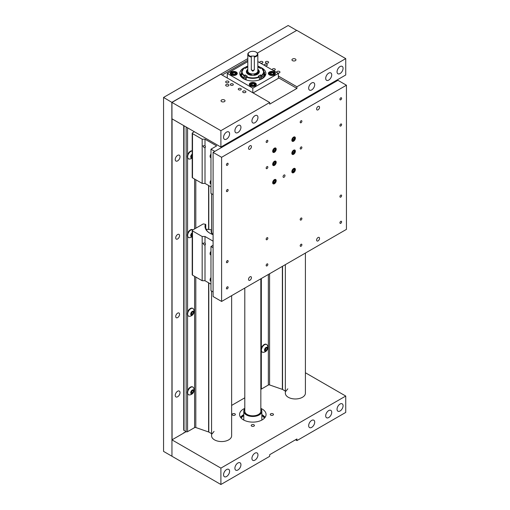 <?xml version="1.0" encoding="UTF-8"?>
<svg xmlns="http://www.w3.org/2000/svg" width="510" height="510" viewBox="0 0 510 510"><rect width="100%" height="100%" fill="white"/><g stroke="black" fill="none" stroke-linecap="round" stroke-linejoin="round"><path stroke-width="0.76" d="M318.068 240.886A2.066 1.192 120 0 0 319.419 239.069A2.066 1.192 120 0 0 319.101 237.418A2.066 1.192 120 0 0 318.068 237.52A2.066 1.192 120 0 0 316.723 239.337A2.066 1.192 120 0 0 317.041 240.988A2.066 1.192 120 0 0 318.068 240.886M249.976 280.2A2.066 1.192 120 0 0 251.328 278.383A2.066 1.192 120 0 0 251.009 276.726A2.066 1.192 120 0 0 249.976 276.828A2.066 1.192 120 0 0 248.631 278.645A2.066 1.192 120 0 0 248.95 280.302A2.066 1.192 120 0 0 249.976 280.2M249.976 149.156A2.066 1.192 120 0 0 251.328 147.333A2.066 1.192 120 0 0 251.009 145.681A2.066 1.192 120 0 0 249.976 145.784A2.066 1.192 120 0 0 248.631 147.6A2.066 1.192 120 0 0 248.95 149.258A2.066 1.192 120 0 0 249.976 149.156M318.068 109.841A2.066 1.192 120 0 0 319.419 108.024A2.066 1.192 120 0 0 319.101 106.367A2.066 1.192 120 0 0 318.068 106.469A2.066 1.192 120 0 0 316.723 108.292A2.066 1.192 120 0 0 317.041 109.943A2.066 1.192 120 0 0 318.068 109.841M340.769 223.31A1.198 0.695 120 0 0 341.553 222.252A1.198 0.695 120 0 0 341.368 221.289A1.198 0.695 120 0 0 340.769 221.346A1.198 0.695 120 0 0 339.985 222.405A1.198 0.695 120 0 0 340.17 223.367A1.198 0.695 120 0 0 340.769 223.31M301.047 246.241A1.198 0.695 120 0 0 301.831 245.183A1.198 0.695 120 0 0 301.646 244.22A1.198 0.695 120 0 0 301.047 244.284A1.198 0.695 120 0 0 300.262 245.342A1.198 0.695 120 0 0 300.447 246.298A1.198 0.695 120 0 0 301.047 246.241M301.047 220.033A1.198 0.695 120 0 0 301.831 218.975A1.198 0.695 120 0 0 301.646 218.012A1.198 0.695 120 0 0 301.047 218.076A1.198 0.695 120 0 0 300.262 219.128A1.198 0.695 120 0 0 300.447 220.09A1.198 0.695 120 0 0 301.047 220.033M340.769 197.102A1.198 0.695 120 0 0 341.553 196.044A1.198 0.695 120 0 0 341.368 195.081A1.198 0.695 120 0 0 340.769 195.139A1.198 0.695 120 0 0 339.985 196.197A1.198 0.695 120 0 0 340.17 197.16A1.198 0.695 120 0 0 340.769 197.102M267.004 239.687A1.198 0.695 120 0 0 267.788 238.629A1.198 0.695 120 0 0 267.603 237.673A1.198 0.695 120 0 0 267.004 237.73A1.198 0.695 120 0 0 266.22 238.788A1.198 0.695 120 0 0 266.398 239.751A1.198 0.695 120 0 0 267.004 239.687M267.004 265.895A1.198 0.695 120 0 0 267.788 264.843A1.198 0.695 120 0 0 267.603 263.88A1.198 0.695 120 0 0 267.004 263.938A1.198 0.695 120 0 0 266.22 264.996A1.198 0.695 120 0 0 266.398 265.959A1.198 0.695 120 0 0 267.004 265.895M227.281 288.832A1.198 0.695 120 0 0 228.066 287.774A1.198 0.695 120 0 0 227.881 286.811A1.198 0.695 120 0 0 227.281 286.869A1.198 0.695 120 0 0 226.497 287.927A1.198 0.695 120 0 0 226.682 288.889A1.198 0.695 120 0 0 227.281 288.832M227.281 262.618A1.198 0.695 120 0 0 228.066 261.566A1.198 0.695 120 0 0 227.881 260.604A1.198 0.695 120 0 0 227.281 260.661A1.198 0.695 120 0 0 226.497 261.719A1.198 0.695 120 0 0 226.682 262.682A1.198 0.695 120 0 0 227.281 262.618M227.281 191.53A1.198 0.695 120 0 0 228.066 190.472A1.198 0.695 120 0 0 227.881 189.51A1.198 0.695 120 0 0 227.281 189.567A1.198 0.695 120 0 0 226.497 190.625A1.198 0.695 120 0 0 226.682 191.588A1.198 0.695 120 0 0 227.281 191.53M227.281 165.323A1.198 0.695 120 0 0 228.066 164.265A1.198 0.695 120 0 0 227.881 163.302A1.198 0.695 120 0 0 227.281 163.359A1.198 0.695 120 0 0 226.497 164.418A1.198 0.695 120 0 0 226.682 165.38A1.198 0.695 120 0 0 227.281 165.323M267.004 142.386A1.198 0.695 120 0 0 267.788 141.327A1.198 0.695 120 0 0 267.603 140.371A1.198 0.695 120 0 0 267.004 140.428A1.198 0.695 120 0 0 266.22 141.487A1.198 0.695 120 0 0 266.398 142.449A1.198 0.695 120 0 0 267.004 142.386M267.004 168.6A1.198 0.695 120 0 0 267.788 167.541A1.198 0.695 120 0 0 267.603 166.579A1.198 0.695 120 0 0 267.004 166.636A1.198 0.695 120 0 0 266.22 167.694A1.198 0.695 120 0 0 266.398 168.657A1.198 0.695 120 0 0 267.004 168.6M301.047 148.939A1.198 0.695 120 0 0 301.831 147.881A1.198 0.695 120 0 0 301.646 146.925A1.198 0.695 120 0 0 301.047 146.982A1.198 0.695 120 0 0 300.262 148.04A1.198 0.695 120 0 0 300.447 148.996A1.198 0.695 120 0 0 301.047 148.939M301.047 122.731A1.198 0.695 120 0 0 301.831 121.673A1.198 0.695 120 0 0 301.646 120.711A1.198 0.695 120 0 0 301.047 120.774A1.198 0.695 120 0 0 300.262 121.826A1.198 0.695 120 0 0 300.447 122.789A1.198 0.695 120 0 0 301.047 122.731M340.769 99.801A1.198 0.695 120 0 0 341.553 98.742A1.198 0.695 120 0 0 341.368 97.78A1.198 0.695 120 0 0 340.769 97.837A1.198 0.695 120 0 0 339.985 98.895A1.198 0.695 120 0 0 340.17 99.858A1.198 0.695 120 0 0 340.769 99.801M340.769 126.008A1.198 0.695 120 0 0 341.553 124.95A1.198 0.695 120 0 0 341.368 123.987A1.198 0.695 120 0 0 340.769 124.051A1.198 0.695 120 0 0 339.985 125.103A1.198 0.695 120 0 0 340.17 126.066A1.198 0.695 120 0 0 340.769 126.008M274.437 152.267A2.505 1.447 120 0 0 276.076 150.061A2.505 1.447 120 0 0 275.687 148.047A2.505 1.447 120 0 0 274.437 148.174A2.505 1.447 120 0 0 272.799 150.386A2.505 1.447 120 0 0 273.181 152.394A2.505 1.447 120 0 0 274.437 152.267M293.613 141.193A2.505 1.447 120 0 0 295.252 138.988A2.505 1.447 120 0 0 294.869 136.973A2.505 1.447 120 0 0 293.613 137.101A2.505 1.447 120 0 0 291.975 139.313A2.505 1.447 120 0 0 292.358 141.321A2.505 1.447 120 0 0 293.613 141.193M293.613 154.3A2.505 1.447 120 0 0 295.252 152.088A2.505 1.447 120 0 0 294.869 150.08A2.505 1.447 120 0 0 293.613 150.208A2.505 1.447 120 0 0 291.975 152.413A2.505 1.447 120 0 0 292.358 154.422A2.505 1.447 120 0 0 293.613 154.3M274.437 165.374A2.505 1.447 120 0 0 276.076 163.162A2.505 1.447 120 0 0 275.687 161.154A2.505 1.447 120 0 0 274.437 161.275A2.505 1.447 120 0 0 272.799 163.487A2.505 1.447 120 0 0 273.181 165.495A2.505 1.447 120 0 0 274.437 165.374M274.437 183.721A2.505 1.447 120 0 0 276.076 181.509A2.505 1.447 120 0 0 275.687 179.501A2.505 1.447 120 0 0 274.437 179.622A2.505 1.447 120 0 0 272.799 181.834A2.505 1.447 120 0 0 273.181 183.842A2.505 1.447 120 0 0 274.437 183.721M293.613 172.648A2.505 1.447 120 0 0 295.252 170.436A2.505 1.447 120 0 0 294.869 168.427A2.505 1.447 120 0 0 293.613 168.549A2.505 1.447 120 0 0 291.975 170.761A2.505 1.447 120 0 0 292.358 172.769A2.505 1.447 120 0 0 293.613 172.648M284.025 177.244A1.358 0.784 120 0 0 284.911 176.046A1.358 0.784 120 0 0 284.707 174.955A1.358 0.784 120 0 0 284.025 175.026A1.358 0.784 120 0 0 283.133 176.224A1.358 0.784 120 0 0 283.343 177.314A1.358 0.784 120 0 0 284.025 177.244M346.443 85.221L337.932 80.312L213.097 152.382L213.097 296.533L221.608 301.448L346.443 229.373L346.443 85.221L221.608 157.297L213.097 152.382M221.608 157.297L221.608 301.448M205.001 147.524A1.262 0.727 -120 0 0 205.211 147.46A1.262 0.727 -120 0 0 205.001 145.707L202.903 145.885L204.166 147.645L205.001 147.524L205.001 183.422L210.974 186.87M194.367 131.746L192.499 132.823A0.963 0.555 0 0 0 192.213 133.218A0.963 0.555 0 0 0 192.499 133.614L202.164 139.192L205.001 139.192L216.648 145.917L210.974 149.194L214.799 151.4M205.001 139.192L205.001 145.707M260.189 125.192L259.482 124.784M213.097 194.648L210.974 193.417L210.974 149.194M205.001 183.422L202.164 183.422L192.499 177.837A0.963 0.555 180 0 1 192.213 177.448L192.213 133.218M202.164 139.192L202.164 183.422M210.974 154.096A2.206 1.269 -60 0 0 210.094 156.219L210.094 156.468A2.505 1.447 -60 0 1 210.974 154.192M210.974 157.819L210.617 157.615A2.505 1.447 -60 0 1 210.094 156.468M206.021 229.398A16.04 9.263 180 0 1 206.11 229.194L211.548 229.825A10.391 5.999 0 0 0 211.216 231.393A10.391 5.999 0 0 0 212.746 234.523M212.708 234.511A10.417 6.012 180 0 1 211.624 233.108A10.417 6.012 180 0 1 211.548 229.825M212.504 234.026L213.084 234.645A10.041 5.801 180 0 1 212.504 234.026A10.041 5.801 180 0 1 211.561 231.578A10.041 5.801 180 0 1 211.573 231.291M205.001 244.819A1.262 0.727 -120 0 0 205.211 244.762A1.262 0.727 -120 0 0 205.001 243.009L202.903 243.187L204.166 244.947L205.001 244.819L205.001 280.723L210.974 284.166M205.626 228.461A16.275 9.397 180 0 1 205.753 228.123L205.753 224.566A16.275 9.397 0 0 0 205.332 226.689A16.275 9.397 0 0 0 209.986 233.261M213.097 234.651A16.594 9.582 180 0 1 209.871 233.197L209.871 233.197A16.594 9.582 180 0 1 205.441 224.26L203.248 223.922L192.499 230.125A0.963 0.555 0 0 0 192.213 230.52A0.963 0.555 0 0 0 192.499 230.909L202.164 236.493L205.001 236.493L213.097 241.166M205.001 236.493L205.001 243.009M213.097 245.265L210.974 246.496L213.097 247.72M213.097 291.943L210.974 290.719L210.974 246.496M205.001 280.723L202.164 280.723L192.499 275.139A0.963 0.555 180 0 1 192.213 274.743L192.213 230.52M202.164 236.493L202.164 280.723M206.83 230.208L206.83 230.628A14.784 8.536 180 0 1 206.824 230.475A14.784 8.536 180 0 1 206.83 230.208L206.518 230.201M287.857 108.4L288.564 108.808M333.961 82.601L333.247 82.193M284.739 111.021L284.739 110.198M210.974 180.304A2.206 1.269 -60 0 0 210.094 182.427L210.094 182.676A2.505 1.447 -60 0 1 210.974 180.4M210.974 184.027L210.617 183.823A2.505 1.447 -60 0 1 210.094 182.676M210.974 251.392A2.206 1.269 -60 0 0 210.094 253.521L210.094 253.77A2.505 1.447 -60 0 1 210.974 251.494M210.974 255.121L210.617 254.917A2.505 1.447 -60 0 1 210.094 253.77M210.974 277.606A2.206 1.269 -60 0 0 210.094 279.729L210.094 279.977A2.505 1.447 -60 0 1 210.974 277.701M210.974 281.329L210.617 281.125A2.505 1.447 -60 0 1 210.094 279.977M265.27 121.444A12.909 7.452 180 0 1 265.525 122.113M269.784 118.836L270.491 119.244M264.658 122.61A12.106 6.987 0 0 0 264.365 121.96M274.087 183.243L274.278 183.135A1.9 1.096 120 0 0 275.623 180.801A1.9 1.096 120 0 0 274.278 180.03A1.9 1.096 120 0 0 272.933 182.357A1.9 1.096 120 0 0 274.278 183.135L274.087 183.243A2.167 1.249 -60 0 1 273.003 183.351A2.167 1.249 -60 0 1 272.678 182.982M274.692 179.494A2.167 1.249 -60 0 1 275.17 179.596A2.167 1.249 -60 0 1 275.623 180.585A2.167 1.249 -60 0 1 275.617 180.699M274.278 182.644A1.307 0.752 120 0 0 274.737 182.236A1.307 0.752 120 0 0 275.202 181.044A1.307 0.752 120 0 0 274.737 180.387A1.307 0.752 120 0 0 274.278 180.514A1.307 0.752 120 0 0 273.813 180.922A1.307 0.752 120 0 0 273.354 182.115A1.307 0.752 120 0 0 273.813 182.771A1.307 0.752 120 0 0 274.278 182.644M273.354 182.115L273.813 182.771L274.737 182.236L275.202 181.044L274.737 180.387L273.813 180.922M273.443 181.598L273.742 181.018M274.284 180.521L275.202 181.044M273.538 181.547L274.737 182.236M293.269 172.17L293.454 172.061A1.9 1.096 120 0 0 294.799 169.728A1.9 1.096 120 0 0 293.454 168.957A1.9 1.096 120 0 0 292.109 171.284A1.9 1.096 120 0 0 293.454 172.061L293.269 172.17A2.167 1.249 -60 0 1 292.185 172.278A2.167 1.249 -60 0 1 291.86 171.908M293.868 168.427A2.167 1.249 -60 0 1 294.353 168.523A2.167 1.249 -60 0 1 294.799 169.511A2.167 1.249 -60 0 1 294.799 169.626M293.454 171.577A1.307 0.752 120 0 0 293.919 171.162A1.307 0.752 120 0 0 294.378 169.977A1.307 0.752 120 0 0 293.919 169.314A1.307 0.752 120 0 0 293.454 169.441A1.307 0.752 120 0 0 292.995 169.849A1.307 0.752 120 0 0 292.53 171.041A1.307 0.752 120 0 0 292.995 171.698A1.307 0.752 120 0 0 293.454 171.577M292.53 171.041L292.995 171.698L293.919 171.162L294.378 169.977L293.919 169.314L292.995 169.849M292.625 170.525L292.918 169.945M293.467 169.447L294.378 169.977M292.714 170.474L293.919 171.162M293.269 153.822L293.454 153.714A1.9 1.096 120 0 0 294.799 151.387A1.9 1.096 120 0 0 293.454 150.609A1.9 1.096 120 0 0 292.109 152.936A1.9 1.096 120 0 0 293.454 153.714L293.269 153.822A2.167 1.249 -60 0 1 292.185 153.931A2.167 1.249 -60 0 1 291.86 153.561M293.868 150.08A2.167 1.249 -60 0 1 294.353 150.176A2.167 1.249 -60 0 1 294.799 151.17A2.167 1.249 -60 0 1 294.799 151.279M293.454 153.23A1.307 0.752 120 0 0 293.919 152.815A1.307 0.752 120 0 0 294.378 151.629A1.307 0.752 120 0 0 293.919 150.973A1.307 0.752 120 0 0 293.454 151.094A1.307 0.752 120 0 0 292.995 151.502A1.307 0.752 120 0 0 292.53 152.694A1.307 0.752 120 0 0 292.995 153.351A1.307 0.752 120 0 0 293.454 153.23M292.53 152.694L292.995 153.351L293.919 152.815L294.378 151.629L293.919 150.973L292.995 151.502M292.625 152.178L292.918 151.597M293.467 151.1L294.378 151.629M292.714 152.127L293.919 152.815M293.269 140.715L293.454 140.607A1.9 1.096 120 0 0 294.799 138.28A1.9 1.096 120 0 0 293.454 137.502A1.9 1.096 120 0 0 292.109 139.836A1.9 1.096 120 0 0 293.454 140.607L293.269 140.715A2.167 1.249 -60 0 1 292.185 140.824A2.167 1.249 -60 0 1 291.86 140.46M293.868 136.973A2.167 1.249 -60 0 1 294.353 137.069A2.167 1.249 -60 0 1 294.799 138.063A2.167 1.249 -60 0 1 294.799 138.178M293.454 140.123A1.307 0.752 120 0 0 293.919 139.714A1.307 0.752 120 0 0 294.378 138.522A1.307 0.752 120 0 0 293.919 137.866A1.307 0.752 120 0 0 293.454 137.987A1.307 0.752 120 0 0 292.995 138.401A1.307 0.752 120 0 0 292.53 139.587A1.307 0.752 120 0 0 292.995 140.244A1.307 0.752 120 0 0 293.454 140.123M292.53 139.587L292.995 140.244L293.919 139.714L294.378 138.522L293.919 137.866L292.995 138.401M292.625 139.077L292.918 138.49M293.467 137.993L294.378 138.522M292.714 139.02L293.919 139.714M274.087 151.789L274.278 151.68A1.9 1.096 120 0 0 275.623 149.353A1.9 1.096 120 0 0 274.278 148.576A1.9 1.096 120 0 0 272.933 150.903A1.9 1.096 120 0 0 274.278 151.68L274.087 151.789A2.167 1.249 -60 0 1 273.003 151.897A2.167 1.249 -60 0 1 272.678 151.534M274.692 148.047A2.167 1.249 -60 0 1 275.17 148.142A2.167 1.249 -60 0 1 275.623 149.137A2.167 1.249 -60 0 1 275.617 149.251M274.278 151.196A1.307 0.752 120 0 0 274.737 150.788A1.307 0.752 120 0 0 275.202 149.596A1.307 0.752 120 0 0 274.737 148.939A1.307 0.752 120 0 0 274.278 149.06A1.307 0.752 120 0 0 273.813 149.475A1.307 0.752 120 0 0 273.354 150.66A1.307 0.752 120 0 0 273.813 151.317A1.307 0.752 120 0 0 274.278 151.196M273.354 150.66L273.813 151.317L274.737 150.788L275.202 149.596L274.737 148.939L273.813 149.475M273.443 150.15L273.742 149.564M274.284 149.067L275.202 149.596M273.538 150.093L274.737 150.788M274.087 164.896L274.278 164.787A1.9 1.096 120 0 0 275.623 162.46A1.9 1.096 120 0 0 274.278 161.683A1.9 1.096 120 0 0 272.933 164.01A1.9 1.096 120 0 0 274.278 164.787L274.087 164.896A2.167 1.249 -60 0 1 273.003 165.004A2.167 1.249 -60 0 1 272.678 164.634M274.692 161.154A2.167 1.249 -60 0 1 275.17 161.249A2.167 1.249 -60 0 1 275.623 162.244A2.167 1.249 -60 0 1 275.617 162.352M274.278 164.303A1.307 0.752 120 0 0 274.737 163.888A1.307 0.752 120 0 0 275.202 162.703A1.307 0.752 120 0 0 274.737 162.046A1.307 0.752 120 0 0 274.278 162.167A1.307 0.752 120 0 0 273.813 162.575A1.307 0.752 120 0 0 273.354 163.767A1.307 0.752 120 0 0 273.813 164.424A1.307 0.752 120 0 0 274.278 164.303M273.354 163.767L273.813 164.424L274.737 163.888L275.202 162.703L274.737 162.046L273.813 162.575M273.443 163.251L273.742 162.671M274.284 162.174L275.202 162.703M273.538 163.2L274.737 163.888M180.024 156.736A3.385 1.957 120 0 0 179.322 155.187A3.385 1.957 120 0 0 176.715 156.092A3.385 1.957 120 0 0 175.236 159.496A3.385 1.957 120 0 0 175.937 161.052A3.385 1.957 120 0 0 178.545 160.14A3.385 1.957 120 0 0 180.024 156.736M180.024 392.617A3.385 1.957 120 0 0 179.322 391.068A3.385 1.957 120 0 0 176.715 391.973A3.385 1.957 120 0 0 175.236 395.377A3.385 1.957 120 0 0 175.937 396.927A3.385 1.957 120 0 0 178.545 396.021A3.385 1.957 120 0 0 180.024 392.617M175.708 316.48A2.722 1.568 -60 0 1 176.893 313.746A2.722 1.568 -60 0 1 178.991 313.012A2.722 1.568 -60 0 1 179.552 314.262A2.722 1.568 -60 0 1 178.366 316.997A2.722 1.568 -60 0 1 176.269 317.724A2.722 1.568 -60 0 1 175.708 316.48M175.708 237.851A2.722 1.568 -60 0 1 176.893 235.116A2.722 1.568 -60 0 1 178.991 234.39A2.722 1.568 -60 0 1 179.552 235.633A2.722 1.568 -60 0 1 178.366 238.368A2.722 1.568 -60 0 1 176.269 239.101A2.722 1.568 -60 0 1 175.708 237.851M171.953 456.176L171.844 102.357L163.557 97.442L288.169 25.5L296.68 30.415L257.384 53.104L296.794 30.351L345.735 58.605L345.735 74.983L220.894 147.058L171.953 118.805L171.953 102.421L220.753 74.25L269.694 102.504L269.694 104.142L296.935 88.415L296.935 86.776L345.735 58.605M247.803 58.631L171.844 102.357M172.068 118.868L172.068 439.798M163.557 97.576L163.557 451.395L171.844 456.176M192.213 154.804L191.123 156.455A1.511 0.873 120 0 0 192.015 155.32A1.511 0.873 120 0 0 192.149 154.772M192.213 150.883A4.392 2.537 120 0 0 190.396 151.253A4.392 2.537 120 0 0 187.527 155.123A4.392 2.537 120 0 0 188.203 158.642A4.392 2.537 120 0 0 188.388 158.731M192.213 151.036A4.392 2.537 120 0 0 190.746 151.457A4.392 2.537 120 0 0 187.648 156.838A4.392 2.537 120 0 0 188.553 158.846A4.392 2.537 120 0 0 189.497 159.043A4.934 4.934 0 0 0 192.213 157.998M192.213 154.173A2.193 1.269 120 0 0 190.727 156.825A2.193 1.269 120 0 0 192.213 157.756M192.213 157.201L191.664 157.513L191.046 156.64L192.213 154.734M191.703 156.117L192.213 156.411M266.016 348.005L264.888 349.745A1.511 0.873 120 0 0 265.78 348.617A1.511 0.873 120 0 0 265.914 348.062M266.526 344.448A4.392 2.537 120 0 0 266.36 344.333A4.392 2.537 120 0 0 264.167 344.55A4.392 2.537 120 0 0 261.298 348.419A4.392 2.537 120 0 0 261.968 351.932A4.392 2.537 120 0 0 262.153 352.021M261.413 350.128A4.392 2.537 120 0 0 262.318 352.136A4.392 2.537 120 0 0 263.268 352.34A4.934 4.934 0 0 0 267.355 345.251A4.392 2.537 120 0 0 266.711 344.537A4.392 2.537 120 0 0 264.518 344.754A4.392 2.537 120 0 0 261.413 350.128M264.499 350.115A2.193 1.269 120 0 0 266.048 351.014A2.193 1.269 120 0 0 267.597 348.324A2.193 1.269 120 0 0 266.048 347.431A2.193 1.269 120 0 0 264.499 350.115M265.429 348.343L266.666 347.635L267.278 348.508L266.666 350.096L265.429 350.81L264.817 349.93L265.429 348.343M266.214 347.89L267.278 348.508M265.474 349.407L266.666 350.096M192.213 233.433L191.123 235.078A1.511 0.873 120 0 0 192.015 233.95A1.511 0.873 120 0 0 192.149 233.401M192.761 229.78A4.392 2.537 120 0 0 192.589 229.666A4.392 2.537 120 0 0 190.396 229.882A4.392 2.537 120 0 0 187.527 233.752A4.392 2.537 120 0 0 188.203 237.271A4.392 2.537 120 0 0 188.388 237.36M192.589 229.666L192.939 229.87A4.392 2.537 120 0 0 190.746 230.087A4.392 2.537 120 0 0 187.648 235.461A4.392 2.537 120 0 0 188.553 237.475A4.392 2.537 120 0 0 189.497 237.673A4.934 4.934 0 0 0 192.213 236.621M192.213 232.802A2.193 1.269 120 0 0 190.727 235.454A2.193 1.269 120 0 0 192.213 236.385M192.213 235.824L191.664 236.143L191.046 235.269L192.213 233.363M191.703 234.74L192.213 235.04M192.251 311.967L191.123 313.707A1.511 0.873 120 0 0 192.015 312.579A1.511 0.873 120 0 0 192.149 312.024M192.761 308.41A4.392 2.537 120 0 0 192.589 308.295A4.392 2.537 120 0 0 190.396 308.512A4.392 2.537 120 0 0 187.527 312.381A4.392 2.537 120 0 0 188.203 315.894A4.392 2.537 120 0 0 188.388 315.983M187.648 314.09A4.392 2.537 120 0 0 188.553 316.098A4.392 2.537 120 0 0 189.497 316.302A4.934 4.934 0 0 0 193.59 309.213A4.392 2.537 120 0 0 192.946 308.499A4.392 2.537 120 0 0 190.746 308.716A4.392 2.537 120 0 0 187.648 314.09M190.727 314.077A2.193 1.269 120 0 0 192.283 314.976A2.193 1.269 120 0 0 193.832 312.286A2.193 1.269 120 0 0 192.283 311.387A2.193 1.269 120 0 0 190.727 314.077M191.664 312.305L192.895 311.597L193.513 312.471L192.895 314.058L191.664 314.772L191.046 313.892L191.664 312.305M192.448 311.852L193.513 312.471M191.703 313.369L192.895 314.058M192.251 390.596L191.123 392.337A1.511 0.873 120 0 0 192.015 391.202A1.511 0.873 120 0 0 192.149 390.654M192.761 387.033A4.392 2.537 120 0 0 192.589 386.918A4.392 2.537 120 0 0 190.396 387.135A4.392 2.537 120 0 0 187.527 391.004A4.392 2.537 120 0 0 188.203 394.523A4.392 2.537 120 0 0 188.388 394.612M187.648 392.719A4.392 2.537 120 0 0 188.553 394.727A4.392 2.537 120 0 0 189.497 394.925A4.934 4.934 0 0 0 193.59 387.842A4.392 2.537 120 0 0 192.946 387.122A4.392 2.537 120 0 0 190.746 387.339A4.392 2.537 120 0 0 187.648 392.719M190.727 392.706A2.193 1.269 120 0 0 192.283 393.599A2.193 1.269 120 0 0 193.832 390.915A2.193 1.269 120 0 0 192.283 390.016A2.193 1.269 120 0 0 190.727 392.706M191.664 390.934L192.895 390.22L193.513 391.1L192.895 392.687L191.664 393.395L191.046 392.522L191.664 390.934M192.448 390.481L193.513 391.1M191.703 391.999L192.895 392.687M211.573 291.07L211.573 435.769A10.028 5.788 0 0 0 214.512 439.862A10.028 5.788 0 0 0 225.445 441.118A10.028 5.788 0 0 0 231.636 435.769L231.636 295.653M211.573 433.659L208.794 432.053A1.001 0.58 0 0 0 208.596 431.97L195.808 427.533A1.001 0.58 0 0 0 194.584 427.616L187.565 431.67A1.014 0.587 180 0 1 186.137 431.67L184.021 430.446A1.014 0.587 180 0 1 183.721 430.032L183.721 125.594M214.06 431.409L212.032 433.921M305.407 253.068L305.407 393.178A10.028 5.788 180 0 1 299.211 398.527A10.028 5.788 180 0 1 288.277 397.277A10.028 5.788 180 0 1 285.345 393.178L285.345 264.652M287.825 388.824L285.798 391.329M285.345 391.074L282.559 389.468A1.001 0.58 0 0 0 282.368 389.379L269.573 384.942A1.001 0.58 0 0 0 268.349 385.031L261.33 389.079A1.014 0.587 180 0 1 260.839 389.238M340.062 73.555A4.265 2.461 120 0 0 342.847 69.793A4.265 2.461 120 0 0 342.191 66.376A4.265 2.461 120 0 0 340.062 66.587A4.265 2.461 120 0 0 337.276 70.348A4.265 2.461 120 0 0 337.926 73.765A4.265 2.461 120 0 0 340.062 73.555M328.708 80.102A4.265 2.461 120 0 0 331.494 76.347A4.265 2.461 120 0 0 330.843 72.93A4.265 2.461 120 0 0 328.708 73.14A4.265 2.461 120 0 0 325.922 76.902A4.265 2.461 120 0 0 326.578 80.319A4.265 2.461 120 0 0 328.708 80.102M311.686 89.932A4.265 2.461 120 0 0 314.472 86.177A4.265 2.461 120 0 0 313.816 82.76A4.265 2.461 120 0 0 311.686 82.971A4.265 2.461 120 0 0 308.901 86.725A4.265 2.461 120 0 0 309.557 90.142A4.265 2.461 120 0 0 311.686 89.932M254.943 122.693A4.265 2.461 120 0 0 257.728 118.938A4.265 2.461 120 0 0 257.072 115.521A4.265 2.461 120 0 0 254.943 115.732A4.265 2.461 120 0 0 252.157 119.487A4.265 2.461 120 0 0 252.813 122.904A4.265 2.461 120 0 0 254.943 122.693M237.921 132.523A4.265 2.461 120 0 0 240.707 128.762A4.265 2.461 120 0 0 240.051 125.345A4.265 2.461 120 0 0 237.921 125.562A4.265 2.461 120 0 0 235.135 129.317A4.265 2.461 120 0 0 235.786 132.734A4.265 2.461 120 0 0 237.921 132.523M226.574 139.077A4.265 2.461 120 0 0 229.36 135.316A4.265 2.461 120 0 0 228.703 131.899A4.265 2.461 120 0 0 226.574 132.109A4.265 2.461 120 0 0 223.788 135.87A4.265 2.461 120 0 0 224.438 139.287A4.265 2.461 120 0 0 226.574 139.077M224.445 99.966A2.008 1.16 0 0 0 222.258 99.711A2.008 1.16 0 0 0 221.021 100.782A2.008 1.16 0 0 0 221.608 101.605A2.008 1.16 0 0 0 223.794 101.853A2.008 1.16 0 0 0 225.031 100.782A2.008 1.16 0 0 0 224.445 99.966M295.373 59.013A2.008 1.16 0 0 0 293.186 58.765A2.008 1.16 0 0 0 291.949 59.836A2.008 1.16 0 0 0 292.536 60.652A2.008 1.16 0 0 0 294.723 60.9A2.008 1.16 0 0 0 295.959 59.836A2.008 1.16 0 0 0 295.373 59.013M245.444 91.118A1.613 0.931 0 0 0 243.684 90.914A1.613 0.931 0 0 0 242.69 91.775A1.613 0.931 0 0 0 243.162 92.431A1.613 0.931 0 0 0 244.921 92.635A1.613 0.931 0 0 0 245.916 91.775A1.613 0.931 0 0 0 245.444 91.118M228.423 81.288A1.613 0.931 0 0 0 226.663 81.084A1.613 0.931 0 0 0 225.669 81.944A1.613 0.931 0 0 0 226.14 82.607A1.613 0.931 0 0 0 227.9 82.805A1.613 0.931 0 0 0 228.894 81.944A1.613 0.931 0 0 0 228.423 81.288M277.332 72.841A1.613 0.931 0 0 0 279.04 72.962A1.613 0.931 0 0 0 279.964 72.12A1.613 0.931 0 0 0 279.493 71.457A1.613 0.931 0 0 0 277.733 71.26A1.613 0.931 0 0 0 276.739 72.12A1.613 0.931 0 0 0 277.102 72.707M260.304 63.011A1.613 0.931 0 0 0 262.019 63.132A1.613 0.931 0 0 0 262.937 62.29A1.613 0.931 0 0 0 262.465 61.633A1.613 0.931 0 0 0 260.712 61.429A1.613 0.931 0 0 0 259.711 62.29A1.613 0.931 0 0 0 260.081 62.877M240.828 88.542A1.504 0.867 0 0 0 239.19 88.351A1.504 0.867 0 0 0 238.259 89.154A1.504 0.867 0 0 0 238.699 89.766A1.504 0.867 0 0 0 240.337 89.958A1.504 0.867 0 0 0 241.268 89.154A1.504 0.867 0 0 0 240.828 88.542M232.885 83.952A1.504 0.867 0 0 0 231.247 83.767A1.504 0.867 0 0 0 230.316 84.571A1.504 0.867 0 0 0 230.756 85.183A1.504 0.867 0 0 0 232.394 85.368A1.504 0.867 0 0 0 233.325 84.571A1.504 0.867 0 0 0 232.885 83.952M274.877 68.882A1.504 0.867 0 0 0 273.233 68.697A1.504 0.867 0 0 0 272.308 69.5A1.504 0.867 0 0 0 272.748 70.112A1.504 0.867 0 0 0 274.386 70.297A1.504 0.867 0 0 0 275.317 69.5A1.504 0.867 0 0 0 274.877 68.882M266.928 64.298A1.504 0.867 0 0 0 265.289 64.107A1.504 0.867 0 0 0 264.365 64.91A1.504 0.867 0 0 0 264.805 65.529A1.504 0.867 0 0 0 266.443 65.713A1.504 0.867 0 0 0 267.374 64.91A1.504 0.867 0 0 0 266.928 64.298M228.423 84.564A1.613 0.931 0 0 0 226.663 84.36A1.613 0.931 0 0 0 225.669 85.221A1.613 0.931 0 0 0 226.14 85.884A1.613 0.931 0 0 0 227.9 86.082A1.613 0.931 0 0 0 228.894 85.221A1.613 0.931 0 0 0 228.423 84.564M268.139 61.633A1.613 0.931 0 0 0 266.386 61.429A1.613 0.931 0 0 0 265.391 62.29A1.613 0.931 0 0 0 265.863 62.947A1.613 0.931 0 0 0 267.616 63.151A1.613 0.931 0 0 0 268.617 62.29A1.613 0.931 0 0 0 268.139 61.633M171.953 102.421L220.894 130.681L269.694 102.504M220.894 130.681L220.894 147.058M296.935 86.776L278.352 76.047M222.175 75.066L247.803 60.269M296.935 88.415L278.352 77.686M255.3 82.996A3.513 2.027 0 0 0 251.475 82.563A3.513 2.027 0 0 0 249.307 84.43A3.513 2.027 0 0 0 250.333 85.865A3.513 2.027 0 0 0 254.158 86.305A3.513 2.027 0 0 0 256.326 84.43A3.513 2.027 0 0 0 255.3 82.996M236.238 71.993A3.513 2.027 0 0 0 232.413 71.559A3.513 2.027 0 0 0 230.246 73.427A3.513 2.027 0 0 0 231.272 74.862A3.513 2.027 0 0 0 235.097 75.302A3.513 2.027 0 0 0 237.265 73.427A3.513 2.027 0 0 0 236.238 71.993M274.354 71.993A3.513 2.027 0 0 0 270.529 71.559A3.513 2.027 0 0 0 268.362 73.427A3.513 2.027 0 0 0 269.395 74.862A3.513 2.027 0 0 0 273.22 75.302A3.513 2.027 0 0 0 275.387 73.427A3.513 2.027 0 0 0 274.354 71.993M246.126 66.969A13.043 7.529 0 0 0 239.776 73.427A13.043 7.529 0 0 0 243.595 78.75A13.043 7.529 0 0 0 257.805 80.382A13.043 7.529 0 0 0 265.857 73.427A13.043 7.529 0 0 0 262.038 68.104A13.043 7.529 0 0 0 259.507 66.969M241.74 73.057A13.043 7.529 0 0 0 240.873 74.007M240.497 74.556A13.043 7.529 0 0 0 240.153 75.231M265.474 75.231A13.043 7.529 0 0 0 264.231 73.395M247.803 61.582L227.281 73.427L252.813 88.173L252.813 92.756M227.281 73.427L227.281 78.017M253.1 92.922L278.352 78.342L278.352 73.427L257.83 61.582M252.813 88.173L278.352 73.427M258.538 69.947A6.477 3.742 180 0 1 257.397 74.345A6.477 3.742 180 0 1 255.331 75.142A6.477 3.742 180 0 1 250.302 75.142A6.477 3.742 180 0 1 247.095 69.947M255.287 75.155A6.267 3.621 0 0 0 257.244 74.39A6.267 3.621 0 0 0 259.08 71.827L259.08 71.425A6.267 3.621 180 0 1 254.324 74.938L254.324 75.333M247.803 66.204A10.755 6.209 0 0 0 246.355 66.74L247.229 67.243L245.1 68.474L244.22 67.97A10.755 6.209 0 0 0 244.22 75.429L245.1 74.925L245.284 79.573M242.913 78.017A11.073 6.394 180 0 1 241.887 76.181M245.1 74.925L247.229 76.156L246.355 76.659A10.755 6.209 0 0 0 259.278 76.659L258.398 76.156L260.534 74.925L261.413 75.429A10.755 6.209 0 0 0 261.413 67.97L260.534 68.474L258.398 67.243L259.278 66.74A10.755 6.209 0 0 0 257.83 66.204M261.643 78.891L261.413 75.429M261.643 68.098L261.643 68.098A11.073 6.394 180 0 1 263.887 71.961L263.887 75.155A11.073 6.394 180 0 1 263.861 75.588M263.415 77.01A11.073 6.394 180 0 1 262.153 78.591M246.126 66.867L246.126 67.881M259.507 67.881L259.507 66.867M260.342 79.573L260.98 79.273M259.278 76.659L259.507 79.891M246.126 79.891L246.355 76.659M244.22 75.429L243.99 78.929M247.803 69.341A5.865 3.385 0 0 0 251.309 74.371L251.309 74.938A6.267 3.621 180 0 1 246.547 71.425L246.547 71.827A6.267 3.621 0 0 0 250.34 75.155M243.99 68.098L243.99 68.098A11.073 6.394 180 0 0 241.74 71.961L241.74 75.155M260.534 79.439L260.534 74.925M260.75 79.407L262.229 78.642M264.499 76.768L264.18 76.462L264.747 74.964L265.104 75.302L264.588 76.666M261.923 76.972L264.747 74.964M262.516 78.24L264.358 76.933M263.887 73.179L264.454 72.567L263.88 71.68M263.836 71.33L264.454 72.567M263.887 73.771L264.792 72.79M241.759 71.578L241.396 71.821L241.778 71.413M241.74 72.254L241.396 71.821M241.74 74.683L240.828 73.975L241.02 75.505L240.656 75.818L240.465 74.288L240.828 73.975M243.907 77.749L241.02 75.505M242.237 77.048L240.656 75.818M242.358 77.928L244.06 79.005M269.382 73.873A2.607 1.504 0 0 0 272.646 74.868A2.607 1.504 0 0 0 274.367 72.981A2.607 1.504 0 0 0 273.717 72.363A2.607 1.504 0 0 0 270.032 72.363A2.607 1.504 0 0 0 269.382 73.873M273.851 72.445A3.009 1.74 180 0 1 274.004 72.528A3.009 1.74 180 0 1 274.75 73.242A3.009 1.74 180 0 1 274.884 73.759A3.009 1.74 180 0 1 273.392 75.257M270.357 75.257A3.009 1.74 180 0 1 268.999 74.275A3.009 1.74 180 0 1 268.866 73.759A3.009 1.74 180 0 1 269.745 72.528A3.009 1.74 180 0 1 269.898 72.445M270.211 73.727A1.74 1.007 0 0 0 270.644 74.141A1.74 1.007 0 0 0 270.695 74.167A1.74 1.007 0 0 0 272.391 74.39A1.74 1.007 0 0 0 273.105 74.141A1.74 1.007 0 0 0 273.57 73.65A1.74 1.007 0 0 0 273.054 72.688A1.74 1.007 0 0 0 271.358 72.471A1.74 1.007 0 0 0 270.173 73.21A1.74 1.007 0 0 0 270.211 73.727M273.016 74.186L273.57 73.65L273.054 72.688L271.358 72.471L270.173 73.21L270.695 74.167M272.161 74.422L271.269 74.371M273.054 74.16L273.054 72.688M271.358 74.313L271.358 72.471M231.266 73.873A2.607 1.504 0 0 0 234.53 74.868A2.607 1.504 0 0 0 236.245 72.981A2.607 1.504 0 0 0 235.601 72.363A2.607 1.504 0 0 0 231.91 72.363A2.607 1.504 0 0 0 231.266 73.873M235.735 72.445A3.009 1.74 180 0 1 235.881 72.528A3.009 1.74 180 0 1 236.627 73.242A3.009 1.74 180 0 1 236.767 73.759A3.009 1.74 180 0 1 235.276 75.257M232.235 75.257A3.009 1.74 180 0 1 230.883 74.275A3.009 1.74 180 0 1 230.749 73.759A3.009 1.74 180 0 1 231.629 72.528A3.009 1.74 180 0 1 231.782 72.445M232.095 73.727A1.74 1.007 0 0 0 232.522 74.141A1.74 1.007 0 0 0 232.573 74.167A1.74 1.007 0 0 0 234.275 74.39A1.74 1.007 0 0 0 234.989 74.141A1.74 1.007 0 0 0 235.454 73.65A1.74 1.007 0 0 0 234.938 72.688A1.74 1.007 0 0 0 233.242 72.471A1.74 1.007 0 0 0 232.056 73.21A1.74 1.007 0 0 0 232.095 73.727M234.9 74.186L235.454 73.65L234.938 72.688L233.242 72.471L232.056 73.21L232.573 74.167M234.045 74.422L233.153 74.371M234.938 74.16L234.938 72.688M233.242 74.313L233.242 72.471M250.327 84.877A2.607 1.504 0 0 0 253.591 85.871A2.607 1.504 0 0 0 255.306 83.984A2.607 1.504 0 0 0 254.662 83.366A2.607 1.504 0 0 0 250.971 83.366A2.607 1.504 0 0 0 250.327 84.877M254.79 83.449A3.009 1.74 180 0 1 254.943 83.532A3.009 1.74 180 0 1 255.688 84.246A3.009 1.74 180 0 1 255.822 84.762A3.009 1.74 180 0 1 254.337 86.26M251.296 86.26A3.009 1.74 180 0 1 249.945 85.278A3.009 1.74 180 0 1 249.804 84.762A3.009 1.74 180 0 1 250.69 83.532A3.009 1.74 180 0 1 250.837 83.449M251.149 84.73A1.74 1.007 0 0 0 251.583 85.144A1.74 1.007 0 0 0 251.634 85.17A1.74 1.007 0 0 0 253.33 85.393A1.74 1.007 0 0 0 254.05 85.144A1.74 1.007 0 0 0 254.515 84.654A1.74 1.007 0 0 0 253.999 83.691A1.74 1.007 0 0 0 252.297 83.474A1.74 1.007 0 0 0 251.118 84.214A1.74 1.007 0 0 0 251.149 84.73M253.961 85.189L254.515 84.654L253.999 83.691L252.297 83.474L251.118 84.214L251.634 85.17M253.1 85.425L252.208 85.374M253.999 85.164L253.999 83.691M252.297 85.323L252.297 83.474M232.617 415.134A1.613 0.931 180 0 1 232.146 414.471A1.613 0.931 180 0 1 233.14 413.616A1.613 0.931 180 0 1 234.9 413.814A1.613 0.931 180 0 1 235.371 414.471A1.613 0.931 180 0 1 234.377 415.331A1.613 0.931 180 0 1 232.617 415.134M251.672 426.137A1.613 0.931 180 0 1 251.201 425.474A1.613 0.931 180 0 1 252.195 424.62A1.613 0.931 180 0 1 253.954 424.817A1.613 0.931 180 0 1 254.426 425.474A1.613 0.931 180 0 1 253.432 426.334A1.613 0.931 180 0 1 251.672 426.137M270.733 415.134A1.613 0.931 180 0 1 270.262 414.471A1.613 0.931 180 0 1 271.256 413.616A1.613 0.931 180 0 1 273.016 413.814A1.613 0.931 180 0 1 273.487 414.471A1.613 0.931 180 0 1 272.493 415.331A1.613 0.931 180 0 1 270.733 415.134M226.574 469.551A4.265 2.461 120 0 0 223.788 473.312A4.265 2.461 120 0 0 224.438 476.729A4.265 2.461 120 0 0 226.574 476.512A4.265 2.461 120 0 0 229.36 472.757A4.265 2.461 120 0 0 228.703 469.34A4.265 2.461 120 0 0 226.574 469.551M237.921 462.997A4.265 2.461 120 0 0 235.135 466.758A4.265 2.461 120 0 0 235.786 470.175A4.265 2.461 120 0 0 237.921 469.965A4.265 2.461 120 0 0 240.707 466.204A4.265 2.461 120 0 0 240.051 462.787A4.265 2.461 120 0 0 237.921 462.997M254.943 453.173A4.265 2.461 120 0 0 252.157 456.928A4.265 2.461 120 0 0 252.813 460.345A4.265 2.461 120 0 0 254.943 460.135A4.265 2.461 120 0 0 257.728 456.38A4.265 2.461 120 0 0 257.072 452.963A4.265 2.461 120 0 0 254.943 453.173M311.686 420.412A4.265 2.461 120 0 0 308.901 424.167A4.265 2.461 120 0 0 309.557 427.584A4.265 2.461 120 0 0 311.686 427.374A4.265 2.461 120 0 0 314.472 423.619A4.265 2.461 120 0 0 313.816 420.202A4.265 2.461 120 0 0 311.686 420.412M328.708 410.582A4.265 2.461 120 0 0 325.922 414.343A4.265 2.461 120 0 0 326.578 417.754A4.265 2.461 120 0 0 328.708 417.543A4.265 2.461 120 0 0 331.494 413.788A4.265 2.461 120 0 0 330.843 410.371A4.265 2.461 120 0 0 328.708 410.582M340.062 404.028A4.265 2.461 120 0 0 337.276 407.79A4.265 2.461 120 0 0 337.926 411.207A4.265 2.461 120 0 0 340.062 410.996A4.265 2.461 120 0 0 342.847 407.235A4.265 2.461 120 0 0 342.191 403.818A4.265 2.461 120 0 0 340.062 404.028M265.092 417.339A13.247 7.644 0 0 0 262.178 414.802A13.247 7.644 0 0 0 261.84 414.611M243.786 414.611A13.247 7.644 0 0 0 240.535 417.339M260.839 408.389A13.247 7.644 180 0 1 262.178 409.065A13.247 7.644 180 0 1 266.061 414.471A13.247 7.644 180 0 1 257.881 421.54A13.247 7.644 180 0 1 243.448 419.883A13.247 7.644 180 0 1 239.572 414.471A13.247 7.644 180 0 1 244.794 408.389M295.513 439.779L296.935 440.602L296.935 438.963L269.694 454.69L269.694 456.329L220.894 484.5L220.894 468.116L345.735 396.047L305.407 372.759M345.735 396.047L345.735 412.424L296.935 440.602M220.894 468.116L171.953 439.862L171.953 456.246L220.894 484.5M171.953 439.862L186.144 431.67L186.137 126.99M231.636 405.405L244.794 397.813M244.794 288.061L244.794 411.2A8.026 4.635 0 0 0 252.813 415.828A8.026 4.635 0 0 0 260.839 411.2L260.839 278.798M260.839 124.816L260.839 124M254.331 69.181A1.517 1.237 0 0 1 251.296 69.181M251.296 57.056L251.296 69.832L252.813 71.209L254.331 69.832L254.331 56.074L251.296 56.074L251.296 57.056A5.017 2.894 180 0 1 247.803 54.296A5.017 2.894 180 0 1 249.269 52.249A5.017 2.894 180 0 1 249.415 52.167M256.211 52.167A5.017 2.894 180 0 1 256.364 52.249A5.017 2.894 180 0 1 257.83 54.296L257.83 71.094A5.017 2.894 180 0 1 252.813 73.995A5.017 2.894 180 0 1 247.803 71.094L247.803 54.296M251.309 74.371L251.309 74.02L254.324 74.02L254.324 74.371A5.865 3.385 0 0 0 257.83 69.341M246.547 71.425A6.267 3.621 180 0 1 247.803 69.252M257.83 69.252A6.267 3.621 180 0 1 259.08 71.425M251.309 74.938L251.309 75.333M254.324 74.371L254.324 74.938M254.331 56.482A4.615 2.665 0 0 0 256.077 52.084A4.615 2.665 0 0 0 249.549 52.084A4.615 2.665 0 0 0 251.296 56.482M257.83 54.296A5.017 2.894 180 0 1 254.331 57.056M192.499 133.614L192.499 177.837M211.624 233.108L211.216 231.483A10.391 5.999 0 0 0 211.299 232.26M206.238 229.78A15.619 9.014 180 0 1 206.524 229.047M192.499 230.909L192.499 275.139M208.794 432.053L208.794 282.91M208.794 229.398L208.794 185.608M208.596 431.97L208.596 282.795M208.596 229.373L208.596 185.5M195.808 427.533L195.808 277.051M195.808 228.212L195.808 179.749M194.584 427.616L194.584 276.344M194.584 228.92L194.584 179.042M187.565 431.67L187.565 393.822M187.565 390.889L187.565 315.199M187.565 312.26L187.565 236.57M187.565 233.631L187.565 157.941M187.565 155.008L187.565 127.812M184.021 430.446L184.021 125.766M261.33 278.511L261.33 348.298M261.33 351.237L261.33 389.079M268.349 274.456L268.349 385.031M269.573 273.749L269.573 384.942M282.368 266.367L282.368 389.379M282.559 266.258L282.559 389.468M264.55 75.104A12.202 7.044 0 0 0 263.887 74.071M263.887 73.969A12.412 7.165 180 0 1 264.645 75.034A12.412 7.165 0 0 0 263.887 73.969M264.951 75.703A12.412 7.165 180 0 1 265.06 76.022A12.412 7.165 0 0 0 264.951 75.703L265.06 76.015M241.74 74.071A12.202 7.044 0 0 0 241.453 74.46M241.389 74.409A12.412 7.165 180 0 1 241.74 73.969M265.232 75.729A12.622 7.287 0 0 0 265.092 75.34M265.053 75.257A12.622 7.287 0 0 0 263.995 73.65M241.74 73.536A12.622 7.287 0 0 0 241.16 74.237M240.586 75.238A12.622 7.287 0 0 0 240.401 75.729M261.585 67.957L263.887 71.961A11.073 6.394 180 0 1 261.643 75.824M259.507 77.055A11.073 6.394 180 0 1 246.126 77.055M243.99 75.824A11.073 6.394 180 0 1 241.74 71.961L244.048 67.957M261.84 415.459A12.412 7.165 180 0 1 264.543 418.028A12.412 7.165 180 0 0 261.84 415.459A12.202 7.044 0 0 1 264.467 418.111M241.09 418.028A12.412 7.165 180 0 1 243.786 415.459A12.202 7.044 0 0 0 241.166 418.111M261.84 415.114A12.622 7.287 180 0 1 264.735 417.811M240.898 417.811A12.622 7.287 180 0 1 243.786 415.114M244.794 408.912A8.95 5.164 0 0 0 246.681 414.961A8.95 5.164 0 0 0 257.25 415.682A8.95 5.164 0 0 0 260.839 408.912M261.84 420.068L261.84 411.264L260.839 408.854A9.027 5.215 180 0 1 261.84 411.264A9.027 5.215 180 0 1 257.289 415.79A9.027 5.215 180 0 1 243.786 411.264A9.027 5.215 180 0 1 244.794 408.873L243.786 411.264L243.786 420.068M188.203 158.642L188.553 158.846M261.968 351.932L262.318 352.136M266.36 344.333L266.711 344.537M188.203 237.271L188.553 237.475M188.203 315.894L188.553 316.098M192.589 308.295L192.946 308.499M188.203 394.523L188.553 394.727M192.589 386.918L192.946 387.122M211.573 231.865L211.573 193.768M264.658 75.027L263.887 73.918M241.74 73.918L241.364 74.39M246.202 66.714L247.803 66.134M257.83 66.134L259.431 66.714M274.884 73.759L274.884 74.473M268.866 73.759L268.866 74.473M236.767 73.759L236.767 74.473M230.749 73.759L230.749 74.473M255.822 84.762L255.822 85.476M249.804 84.762L249.804 85.476M264.556 418.015L261.84 415.389M243.786 415.389L241.077 418.015M184.391 432.684L183.957 432.429"/></g></svg>
